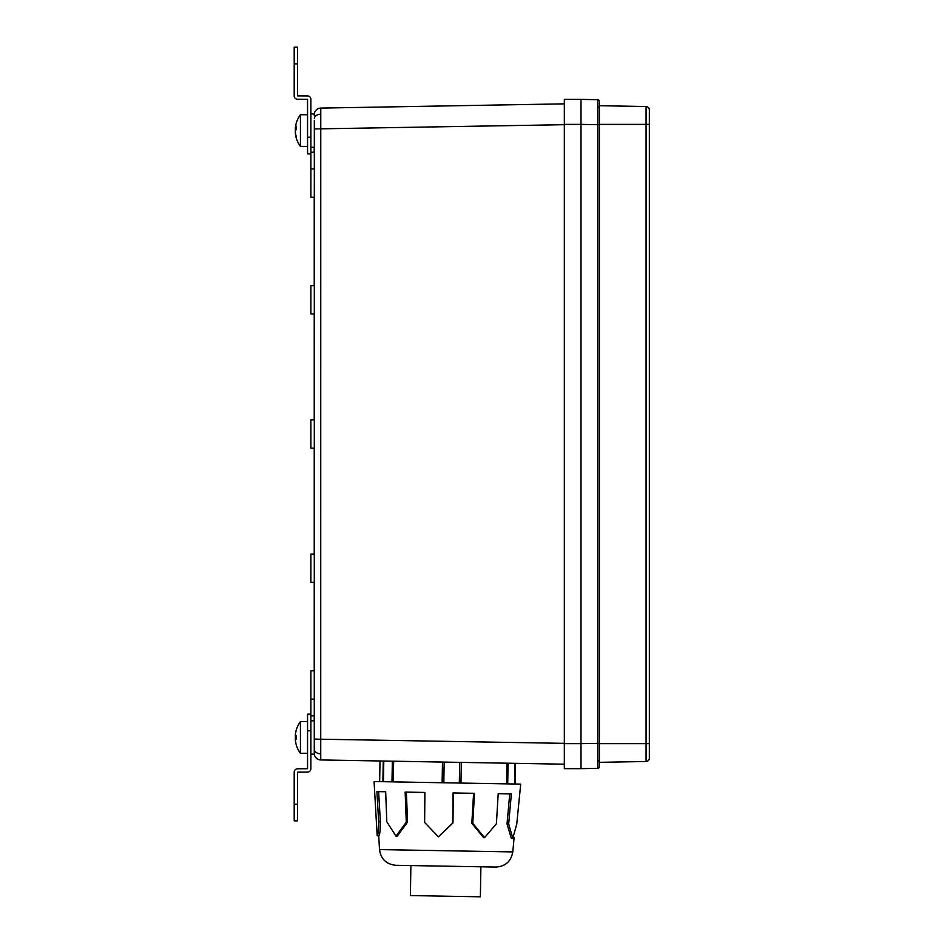 <?xml version="1.0" encoding="UTF-8"?>
<svg xmlns="http://www.w3.org/2000/svg" width="944" height="944" viewBox="0 0 944 944"><rect width="100%" height="100%" fill="white"/><g stroke="black" fill="none" stroke-linecap="round" stroke-linejoin="round"><path stroke-width="1.42" d="M310.883 714.124L310.883 730.798L307.555 730.798L307.555 714.124L310.883 714.124L310.883 670.783L314.222 670.783L314.222 582.413L310.883 582.413L310.883 554.069L314.222 554.069L314.222 448.188L310.883 448.188L310.883 419.844L314.222 419.844L314.222 313.974L310.883 313.974L310.883 285.631L314.222 285.631L314.222 197.261L310.883 197.261L310.883 153.907L307.555 153.907L307.555 137.234L310.883 137.234L310.883 153.907M314.269 753.194L314.328 120.348M314.328 747.565L314.293 749.831A6.667 4.72 -0 0 0 320.724 753.831L320.771 759.944A6.667 6.667 0 0 1 314.281 754.138A6.667 6.667 0 0 0 320.771 759.944L564.323 764.192M314.269 115.357L314.281 113.894A6.667 6.667 0 0 1 320.771 108.1L320.724 753.831M310.883 147.24L314.222 147.24L314.222 152.244L310.883 152.244M310.883 715.8L314.222 715.8L314.222 720.803L310.883 720.803M597.694 99.675L580.997 99.391L580.997 124.396L580.997 99.391L564.323 99.391L564.323 768.652L580.997 768.652L580.997 743.648L580.997 768.652L597.694 768.357L597.694 99.675A1.664 1.664 0 0 1 599.334 101.35L599.334 766.693A1.664 1.664 0 0 1 597.694 768.357A1.664 1.664 0 0 0 599.334 766.693M564.323 124.396L580.997 124.396L580.997 743.648L599.334 743.353L599.334 761.407M310.883 113.894L314.281 113.894A6.667 6.667 0 0 1 320.771 108.1A6.667 6.667 0 0 0 314.281 113.894A6.667 6.667 0 0 1 320.771 108.1L564.323 103.852M314.328 120.478L314.352 122.224M649.354 111.392L649.354 758.174A3.339 3.339 0 0 1 646.074 761.513L646.074 743.648L649.354 743.648M599.334 743.648L646.074 743.648L646.074 124.396L649.354 124.396L649.354 109.858A3.339 3.339 180 0 0 646.074 106.53L599.334 105.704L599.334 124.691L580.997 124.396L580.997 743.648L564.323 743.648M599.334 124.396L646.074 124.396L646.074 106.53M646.074 760.628L646.074 761.513L599.334 762.327M649.354 737.476L649.354 756.651M410.416 895.585L410.876 865.565L480.897 866.793L480.366 896.8L410.416 895.585M374.072 781.549L377.187 835.794C378.131 834.992 378.627 830.272 378.662 821.646L376.916 791.603L385.683 791.756L386.816 821.799L396.02 836.124L406.286 822.13L405.153 792.099L424.894 792.441L424.635 822.448L438.417 836.868L452.79 822.944L453.049 792.936L474.537 793.314L472.755 823.298L484.555 837.67L496.414 823.711L498.196 793.727L511.365 793.951L508.663 823.923L512.828 838.166L516.757 824.065L520.699 784.11L374.166 781.549M394.604 781.903L393.483 781.892M439.715 782.694L438.087 782.67M488.402 783.544L487.033 783.52M459.327 783.036L459.693 762.363L515.389 763.342L515.023 784.004L515.389 763.342M380.007 760.97L379.653 781.644L380.019 760.97L444.176 762.091L443.822 782.765M406.392 792.122L407.525 822.153L397.235 836.148L396.02 836.124M453.25 792.936L452.99 822.944L438.417 836.868M484.555 837.67L483.635 837.658L471.823 823.274L473.593 793.29M512.828 838.166L511.235 838.142L507.022 823.888L509.725 793.928M378.615 791.638L380.361 821.681C380.314 830.283 379.818 835.003 378.851 835.829L377.187 835.794M514.126 837.34L512.793 851.913L379.512 849.588C380.88 859.075 386.332 864.315 395.866 865.306L495.812 867.052M294.209 820.843L294.209 804.17L297.549 804.17L297.549 820.843L294.209 820.843M310.883 730.798L310.883 768.711A3.398 3.398 0 0 1 307.484 772.109L297.549 772.18L297.549 804.17M307.555 730.798L307.555 768.711L297.62 768.782A3.398 3.398 0 0 0 294.209 772.18L294.209 804.17M297.549 63.873L294.209 63.873L294.209 47.2L297.549 47.2L297.549 95.863L307.484 95.922A3.398 3.398 0 0 1 310.883 99.321L310.883 137.234M294.209 63.873L294.209 95.863A3.398 3.398 0 0 0 297.62 99.262L307.555 99.321L307.555 137.234M295.437 132.703L295.319 132.703A26.633 24.591 -0 0 0 295.555 134.827A26.633 24.591 -0 0 0 296.345 138.131A25.936 8.602 -32 0 1 296.298 137.529A25.936 8.602 -32 0 1 296.345 136.88A26.633 24.591 180 0 1 295.319 131.452A26.633 10.195 -0 0 1 296.345 129.198A25.936 20.744 -123.6 0 1 296.345 126.177A26.633 10.195 180 0 0 295.319 128.431A26.633 24.591 180 0 1 295.555 126.295A26.68 26.68 0 0 1 300.428 114.731A26.68 26.68 0 0 0 295.555 126.295M296.31 128.431L295.319 128.431M295.437 128.431A26.633 24.591 -0 0 0 295.319 129.682A26.633 10.195 180 0 0 295.555 130.567M296.003 129.682L295.319 129.682M307.555 146.403L300.428 146.403A26.68 26.68 0 0 1 295.555 134.827A26.68 26.68 0 0 0 300.428 146.403L300.428 114.731L307.555 114.731M295.555 733.535A26.633 18.821 180 0 0 295.319 735.164L295.366 735.164M295.555 735.836A26.633 18.833 -0 0 0 295.319 737.476L295.319 737.476A26.633 18.821 -0 0 1 295.555 735.836M295.366 739.777L295.319 739.777A26.633 18.821 -0 0 1 295.319 739.777A26.633 18.833 -0 0 0 295.319 739.789A26.633 18.833 -0 0 0 295.555 741.418M295.555 739.105A26.633 18.833 180 0 1 295.319 737.476M296.345 735.836A25.936 22.455 -90 0 0 296.345 739.105A25.936 22.455 -90 0 1 296.345 735.836L295.319 735.836A26.633 26.633 0 0 1 296.345 729.96L296.345 729.96M296.345 744.993L296.345 744.993A26.633 26.633 0 0 1 295.319 739.105L296.345 739.105M307.555 753.312L300.428 753.312L300.428 721.629A26.68 26.68 0 0 0 295.319 735.164M300.428 753.312A26.68 26.68 0 0 1 295.319 739.789M649.354 650.77L649.354 217.262M564.323 743.353L314.517 739.105M564.323 124.691L314.517 128.939M310.883 754.15L314.281 754.15A6.667 6.667 0 0 0 320.771 759.944M314.293 118.212A6.667 4.72 -0 0 1 320.724 114.2M599.334 759.861A1.664 1.18 180 0 1 597.705 761.041M599.334 108.182A1.664 1.18 180 0 0 597.705 107.002M514.681 784.004L515.035 763.33M508.084 763.212L507.719 783.886M506.574 783.862L506.94 763.189M461.321 762.398L460.967 783.072M442.122 782.741L442.488 762.068M393.636 761.218L393.282 781.88M391.984 781.856L392.35 761.194M383.795 761.041L383.441 781.715M382.886 781.703L383.252 761.029M407.525 822.153L406.286 822.13M471.823 823.274L472.755 823.298M507.022 823.888L508.663 823.923M380.361 821.681L378.662 821.646M314.222 699.126L310.883 699.126M314.222 168.917L310.883 168.917M379.512 849.588L378.733 835.829M512.793 851.913C511.093 861.353 505.465 866.403 495.895 867.052M307.555 721.629L300.428 721.629"/></g></svg>
